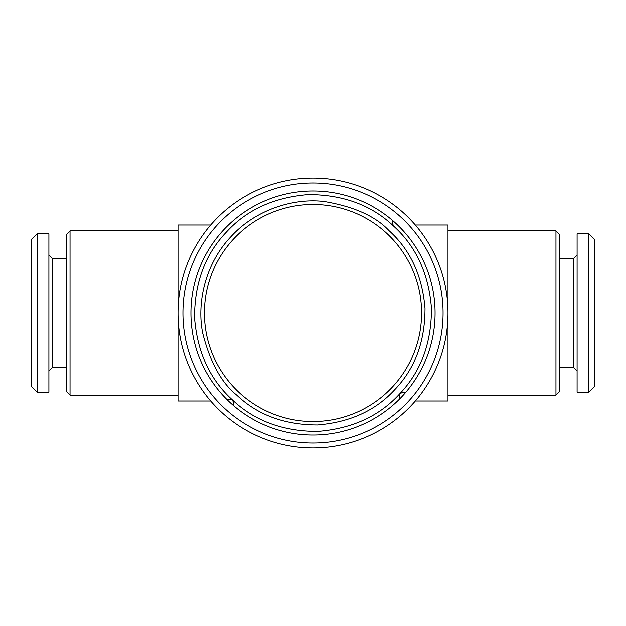 <?xml version="1.0" encoding="UTF-8"?>
<svg xmlns="http://www.w3.org/2000/svg" width="626" height="626" viewBox="0 0 626 626"><rect width="100%" height="100%" fill="white"/><g stroke="black" fill="none" stroke-linecap="round" stroke-linejoin="round"><path stroke-width="0.94" d="M386.712 233.287A108.572 108.572 0 0 0 233.287 239.288A108.572 108.572 0 0 0 239.288 392.713A108.572 108.572 0 0 0 392.713 386.712A108.572 108.572 0 0 0 386.712 233.287A108.572 108.572 0 0 1 392.713 386.712A108.572 108.572 0 0 1 239.288 392.713M313 447.981A134.981 134.981 0 0 0 447.981 313A134.981 134.981 0 0 0 313 178.019A134.981 134.981 0 0 0 178.019 313A134.981 134.981 0 0 0 313 447.981M313 182.933A130.067 130.067 0 0 1 443.067 313A130.067 130.067 0 0 1 313 443.067A130.067 130.067 0 0 1 182.933 313A130.067 130.067 0 0 1 313 182.933M37.169 233.772L31.3 239.641L31.3 386.359L37.169 392.228L48.906 392.228L48.906 233.772L37.169 233.772L37.169 392.228M48.906 254.899L52.427 258.421L52.427 367.579L48.906 371.101M52.427 367.579L66.513 367.579M52.427 258.421L66.513 258.421M594.7 386.359L588.831 392.228L577.094 392.228L577.094 233.772L588.831 233.772L594.7 239.641L594.7 386.359M577.094 371.101L573.572 367.579L573.572 258.421L577.094 254.899M573.572 367.579L559.487 367.579M573.572 258.421L559.487 258.421M555.966 230.838L559.487 234.359L559.487 391.641L555.966 395.162L555.966 230.838L447.981 230.838M555.966 395.162L447.981 395.162M178.019 230.838L70.034 230.838L70.034 395.162L178.019 395.162M70.034 395.162L66.513 391.641L66.513 234.359L70.034 230.838M210.672 224.969L178.019 224.969L178.019 401.031L210.672 401.031M415.328 401.031L447.981 401.031L447.981 224.969L415.328 224.969M588.831 392.228L588.831 233.772M404.881 393.363A122.07 122.07 0 0 0 398.527 225.9A122.07 122.07 0 0 1 404.881 393.363C404.341 392.259 402.69 392.33 399.944 393.59C398.903 396.415 398.95 398.066 400.1 398.527A122.07 122.07 0 0 1 232.637 404.881C233.694 404.388 233.655 402.776 232.512 400.037A3.521 3.521 0 0 0 232.41 399.944C229.585 398.903 227.934 398.95 227.473 400.1A122.07 122.07 0 0 1 221.119 232.637A122.07 122.07 0 0 0 227.473 400.1M393.363 221.119A122.07 122.07 0 0 0 225.9 227.473A122.07 122.07 0 0 1 393.363 221.119C392.306 221.612 392.345 223.224 393.488 225.963A3.521 3.521 0 0 0 393.59 226.056C416.126 246.441 428.747 273.93 431.463 308.508C431.369 343.197 420.868 371.562 399.944 393.59C379.567 416.11 352.109 428.732 317.562 431.463C282.905 431.392 254.555 420.915 232.512 400.037M393.488 225.963C371.445 205.085 343.095 194.608 308.438 194.537C273.891 197.268 246.433 209.89 226.056 232.41C205.132 254.438 194.631 282.803 194.537 317.492C197.253 352.07 209.874 379.559 232.41 399.944M230.125 402.628A122.07 122.07 0 0 1 223.372 230.125A122.07 122.07 0 0 1 395.875 223.372A122.07 122.07 0 0 1 402.628 395.875A122.07 122.07 0 0 1 230.125 402.628M389.106 230.704C375.811 216.377 354.277 206.643 324.503 201.502C295.151 197.785 256.206 208.654 230.704 236.894C204.538 264.532 196.744 304.205 202.738 333.181C210.187 362.462 221.573 383.167 236.894 395.296C257.638 415.007 284.47 424.905 317.382 425.007C350.184 422.339 376.156 410.366 395.296 389.106C415.007 368.362 424.905 341.53 425.007 308.618C422.339 275.816 410.366 249.844 389.106 230.704M232.637 404.881A122.07 122.07 0 0 0 400.1 398.527"/></g></svg>
